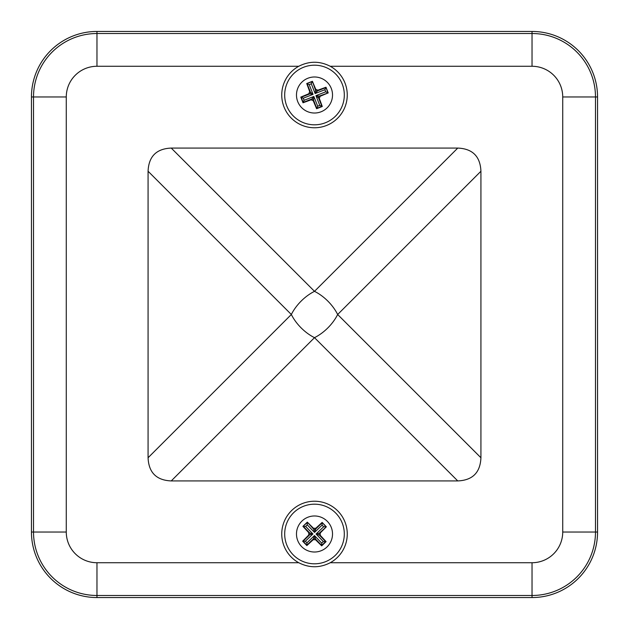 <?xml version="1.0" encoding="UTF-8"?>
<svg xmlns="http://www.w3.org/2000/svg" width="629" height="629" viewBox="0 0 629 629"><rect width="100%" height="100%" fill="white"/><g stroke="black" fill="none" stroke-linecap="round" stroke-linejoin="round"><path stroke-width="0.94" d="M301.999 521.016A18.021 18.021 0 0 1 327.481 521.496A18.021 18.021 0 0 1 327.001 546.971A18.021 18.021 0 0 1 301.519 546.491A18.021 18.021 0 0 1 301.999 521.016A18.021 18.021 0 0 0 301.519 546.491A18.021 18.021 0 0 0 327.001 546.971M307.314 522.133L313.439 528.926A1.635 1.628 1.1 0 0 315.75 528.973L314.531 532.409L313.454 528.234L307.314 522.133L302.919 526.363L308.784 532.732L312.92 533.966L308.745 535.043L302.643 541.184L306.866 545.571L313.234 539.706L314.469 535.578L315.561 539.061A1.635 1.628 -178.9 0 0 313.25 539.014L306.873 545.154L303.06 541.192L309.437 535.051A1.635 1.628 91.1 0 0 309.476 532.747L303.335 526.371L305.647 526.41L312.92 533.966L305.364 541.239L302.643 541.184M313.454 528.234L315.766 528.281L315.75 528.973L322.127 522.833L322.079 525.136L314.531 532.409L307.259 524.861L305.647 526.41M326.357 526.803L319.563 532.936A1.635 1.628 91.1 0 0 319.524 535.248L316.08 534.021L320.255 532.952L326.357 526.803L322.134 522.416L315.766 528.281M320.255 532.952L320.216 535.255L319.524 535.248L325.665 541.616L321.694 545.437L315.561 539.061L315.546 539.753L321.686 545.854L326.081 541.624L320.216 535.255M315.546 539.753L313.234 539.706M308.745 535.043L308.784 532.732M322.134 522.416L325.94 526.795L323.636 526.756L322.079 525.136M302.919 526.363L307.306 522.55L307.259 524.861M306.866 545.571L306.921 542.851L314.469 535.578L321.741 543.134L321.686 545.854M326.081 541.624L323.353 541.577L316.08 534.021L323.636 526.756M301.102 560.628A29.815 29.815 0 0 0 341.13 547.387A29.815 29.815 0 0 0 327.898 507.359A29.815 29.815 0 0 0 287.87 520.6A29.815 29.815 0 0 0 301.102 560.628M96.968 597.55L532.032 597.55A65.518 65.518 0 0 0 597.55 532.032L597.55 96.968A65.518 65.518 0 0 0 532.032 31.45A65.518 65.518 0 0 1 597.55 96.968L597.55 532.032A65.518 65.518 0 0 1 532.032 597.55L96.968 597.55A65.518 65.518 0 0 1 31.45 532.032L31.45 96.968A65.518 65.518 0 0 1 96.968 31.45L532.032 31.45L96.968 31.45A65.518 65.518 0 0 0 31.45 96.968L31.45 532.032A65.518 65.518 0 0 0 96.968 597.55L96.968 595.482A63.45 63.45 0 0 1 33.518 532.032L31.45 532.032M347.263 533.997A32.763 32.763 0 0 0 314.5 501.234A32.763 32.763 0 0 0 298.759 562.727C309.264 568.081 319.76 568.081 330.241 562.727A32.763 32.763 0 0 0 347.263 533.997M298.759 66.273A32.763 32.763 0 0 0 314.5 127.766A32.763 32.763 0 0 0 330.241 66.273C319.752 60.919 309.256 60.919 298.759 66.273L96.968 66.273A30.695 30.695 0 0 0 66.273 96.968L66.273 532.032A30.695 30.695 0 0 0 96.968 562.727L298.759 562.727M457.755 148.074L171.245 148.074L314.5 291.337A32.763 18.917 45 0 1 337.663 314.5A32.763 18.917 135 0 1 314.5 337.663A32.763 18.917 -135 0 1 291.337 314.5A32.763 18.917 -45 0 1 314.5 291.337L457.755 148.074C472.576 148.703 480.297 156.424 480.926 171.245L337.663 314.5L480.926 457.755L480.926 171.245M480.926 457.755C480.297 472.576 472.576 480.297 457.755 480.926L314.5 337.663L171.245 480.926L457.755 480.926M171.245 480.926C156.424 480.297 148.703 472.576 148.074 457.755L291.337 314.5L148.074 171.245L148.074 457.755M148.074 171.245C148.703 156.424 156.424 148.703 171.245 148.074M314.5 124.817A29.815 29.815 0 0 0 344.315 95.003A29.815 29.815 0 0 0 314.5 65.196A29.815 29.815 0 0 0 284.685 95.003A29.815 29.815 0 0 0 314.5 124.817M307.927 78.232A18.021 18.021 0 0 1 331.279 88.43A18.021 18.021 0 0 1 321.073 111.781A18.021 18.021 0 0 1 297.721 101.583A18.021 18.021 0 0 1 307.927 78.232A18.021 18.021 0 0 0 297.721 101.583A18.021 18.021 0 0 0 321.073 111.781M312.401 81.298L315.459 89.923A1.635 1.628 23.6 0 0 317.574 90.843L315.137 93.556L315.742 89.287L312.401 81.298L306.724 83.523L309.704 91.653L313.045 94.374L308.784 93.768L300.788 97.11L303.013 102.779L311.143 99.799L313.863 96.457L313.541 100.09A1.635 1.628 -156.4 0 0 311.426 99.17L303.186 102.401L301.173 97.275L309.413 94.043A1.635 1.628 113.6 0 0 310.341 91.928L307.109 83.688L309.224 84.608L313.045 94.374L303.288 98.195L300.788 97.11M315.742 89.287L317.857 90.206L317.574 90.843L325.814 87.612L324.894 89.727L315.137 93.556L311.308 83.791L309.224 84.608M328.212 92.903L319.587 95.97A1.635 1.628 113.6 0 0 318.659 98.085L315.955 95.639L320.216 96.245L328.212 92.903L325.987 87.234L317.857 90.206M320.216 96.245L319.296 98.36L318.659 98.085L321.891 106.325L316.772 108.33L313.541 100.09L313.258 100.726L316.599 108.715L322.276 106.49L319.296 98.36M313.258 100.726L311.143 99.799M308.784 93.768L309.704 91.653M325.987 87.234L327.827 92.738L325.712 91.81L324.894 89.727M306.724 83.523L312.228 81.676L311.308 83.791M303.013 102.779L304.106 100.286L313.863 96.457L317.692 106.215L316.599 108.715M322.276 106.49L319.776 105.397L315.955 95.639L325.712 91.81M321.741 543.134L323.353 541.577M305.364 541.239L306.921 542.851M330.241 562.727L532.032 562.727A30.695 30.695 0 0 0 562.727 532.032L562.727 96.968A30.695 30.695 0 0 0 532.032 66.273L330.241 66.273M66.273 532.032L33.518 532.032L33.518 96.968A63.45 63.45 0 0 1 96.968 33.518L532.032 33.518L532.032 31.45M532.032 66.273L532.032 33.518A63.45 63.45 0 0 1 595.482 96.968L597.55 96.968M96.968 66.273L96.968 31.45M66.273 96.968L31.45 96.968M562.727 96.968L595.482 96.968L595.482 532.032A63.45 63.45 0 0 1 532.032 595.482L532.032 597.55M532.032 562.727L532.032 595.482L96.968 595.482L96.968 562.727M562.727 532.032L597.55 532.032M317.692 106.215L319.776 105.397M303.288 98.195L304.106 100.286"/></g></svg>
